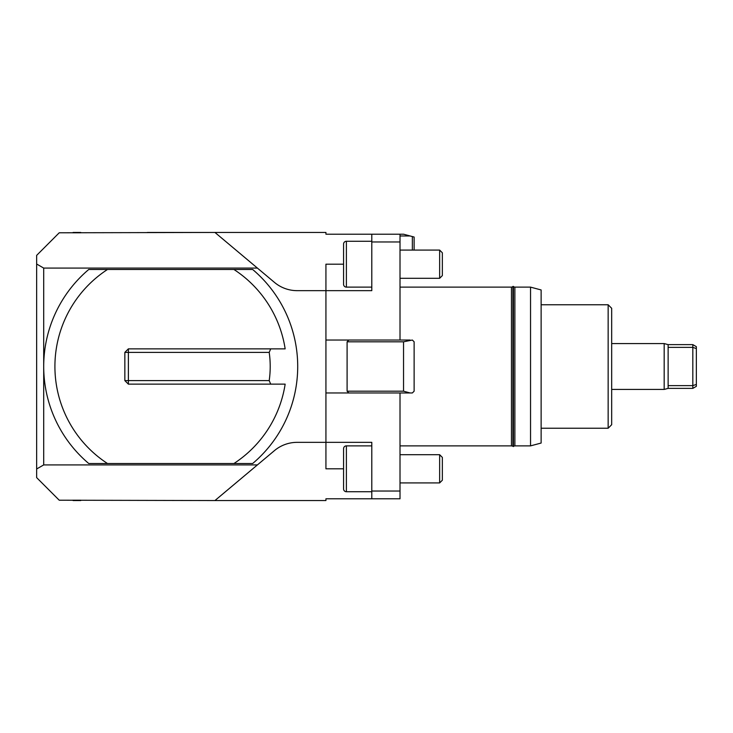 <?xml version="1.0" encoding="UTF-8"?>
<svg xmlns="http://www.w3.org/2000/svg" width="733" height="733" viewBox="0 0 733 733"><rect width="100%" height="100%" fill="white"/><g stroke="black" fill="none" stroke-linecap="round" stroke-linejoin="round"><path stroke-width="1.1" d="M88.748 463.513A127.001 127.001 0 0 1 43.705 366.5A127.001 127.001 0 0 0 88.748 463.513L107.485 463.513A115.796 115.796 0 0 1 107.485 269.487L88.748 269.487A127.001 127.001 0 0 0 43.705 366.5L43.705 268.086L36.65 264.017L36.65 477.623L59.226 500.208L214.934 500.557L257.411 464.914L43.705 464.914L43.705 366.5A127.001 127.001 0 0 1 88.748 269.487M269.203 380.61L128.376 380.61L128.376 384.138L270.706 384.138L269.203 380.61A99.505 99.505 0 0 0 269.203 352.39L270.706 348.862L128.376 348.862L128.376 352.39L269.203 352.39M270.706 384.138L285.155 384.138A115.796 115.796 0 0 1 233.937 463.513L252.665 463.513A127.001 127.001 0 0 0 297.708 366.5A127.001 127.001 0 0 1 252.665 463.513M343.566 448.697L343.566 488.911L343.566 448.697A2.822 2.822 0 0 1 346.388 445.875L371.796 445.875M36.65 468.983L43.705 464.914M611.679 343.566L664.18 343.566L664.18 389.434L668.13 388.371L692.822 388.371L692.822 385.64L668.13 385.64L668.13 388.371M343.566 468.808L325.928 468.808L325.928 442.347L371.796 442.347L371.796 498.797L325.928 498.797L325.928 500.557L214.934 500.557M257.411 464.914L274.463 450.603A35.276 35.276 0 0 1 297.14 442.347L325.928 442.347L325.928 264.192L343.566 264.192M43.705 268.086L257.411 268.086L214.934 232.443L147.434 232.443L325.928 232.443L325.928 234.203L400.016 234.203L400.016 241.972L371.796 241.972L371.796 290.653L297.14 290.653A35.276 35.276 0 0 1 274.463 282.397L214.934 232.443L59.226 232.792L36.65 255.377L36.65 264.017M80.749 500.208L72.649 500.208A165.805 165.805 0 0 0 73.135 500.557L80.749 500.557M80.749 232.443L73.135 232.443A165.805 165.805 0 0 0 72.649 232.792L80.749 232.792M274.463 282.397A35.276 35.276 0 0 0 285.073 288.527M692.822 344.629L692.822 385.64L696.35 384.404L696.35 346.663L692.822 344.629L668.13 344.629L668.13 347.36L692.822 347.36L696.35 348.596M668.13 347.36L668.13 385.64M692.822 388.371L696.35 386.337L696.35 384.404M611.679 424.709L611.679 308.291L608.152 304.763L608.152 428.237L611.679 424.709M442.347 275.599L442.347 252.784L439.644 250.081L439.644 278.302L442.347 275.599M343.566 284.303A2.822 2.822 0 0 0 346.388 287.125L346.388 241.267A2.822 2.822 0 0 0 343.566 244.089L343.566 284.303L343.566 244.089M442.347 480.216L442.347 457.401L439.644 454.698L439.644 482.919L442.347 480.216M346.388 445.875L346.388 491.733A2.822 2.822 0 0 1 343.566 488.911M541.128 443.044L541.128 289.956L530.545 287.125L530.545 445.875L541.128 443.044M513.43 446.214L514.878 445.875L514.878 287.125L530.545 287.125M325.928 340.039L400.016 340.039L400.016 241.972M371.796 234.203L371.796 241.972M371.796 491.028L400.016 491.028L400.016 392.961L412.358 392.961L414.127 391.193L414.127 341.807L412.358 340.039L403.544 341.807L403.544 391.193L347.094 391.193L348.862 392.961M400.016 491.028L400.016 498.797L371.796 498.797M400.016 287.125L511.46 287.125L511.46 445.875L512.908 446.214M512.908 446.241L513.43 446.562L513.43 286.438L512.908 286.438L512.908 446.241M348.862 340.039L347.094 341.807L403.544 341.807M410.123 340.039L400.016 340.039M347.094 391.193L347.094 341.807M403.544 391.193L410.123 392.961M414.127 250.081L414.127 237.043L412.358 236.567L412.358 250.081M400.016 235.971L410.123 235.971L412.358 236.567M410.123 235.971L403.544 234.203L400.016 234.203M252.665 269.487A127.001 127.001 0 0 1 297.708 366.5A127.001 127.001 0 0 0 252.665 269.487L233.937 269.487A115.796 115.796 0 0 1 285.155 348.862L270.706 348.862M124.848 352.39L124.848 380.61L128.376 380.61L128.376 352.39L124.848 352.39L128.376 348.862M233.937 463.513L107.485 463.513M107.485 269.487L233.937 269.487M128.376 384.138L124.848 380.61M400.016 392.961L325.928 392.961M400.016 278.302L439.644 278.302M346.388 287.125L371.796 287.125M400.016 482.919L439.644 482.919M346.388 491.733L371.796 491.733M541.128 428.237L608.152 428.237M514.878 445.875L530.545 445.875M400.016 445.875L511.46 445.875M611.679 389.434L664.18 389.434M668.13 344.629L664.18 343.566M400.016 250.081L439.644 250.081M346.388 241.267L371.796 241.267M400.016 454.698L439.644 454.698M541.128 304.763L608.152 304.763M512.908 286.786L511.46 287.125M514.878 287.125L513.43 286.786"/></g></svg>
